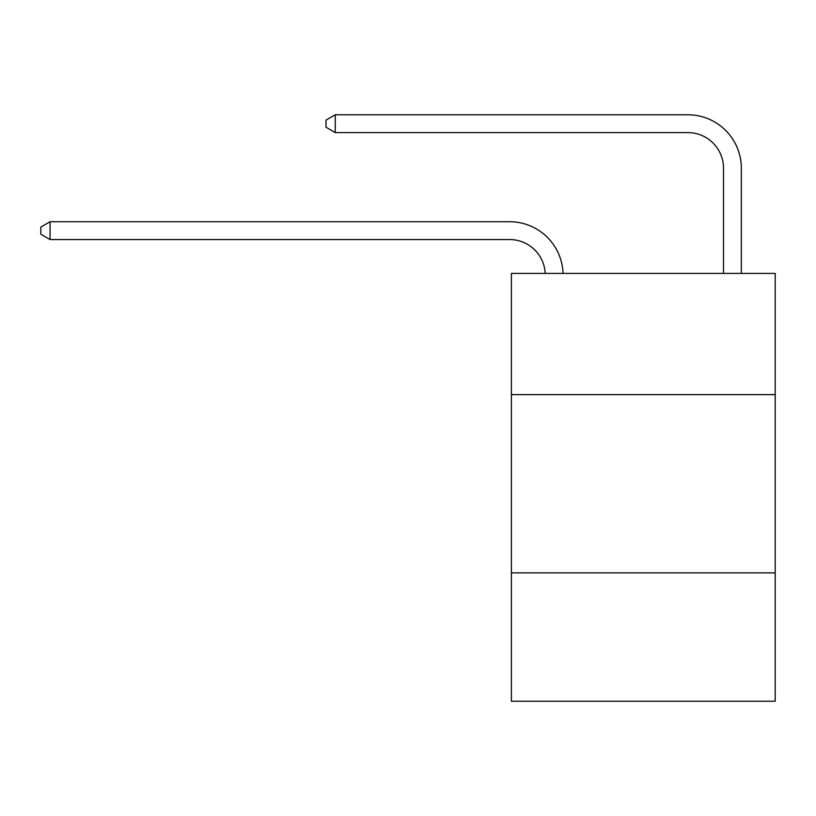 <?xml version="1.0" encoding="UTF-8"?>
<svg xmlns="http://www.w3.org/2000/svg" width="816" height="816" viewBox="0 0 816 816"><rect width="100%" height="100%" fill="white"/><g stroke="black" fill="none" stroke-linecap="round" stroke-linejoin="round"><path stroke-width="1.22" d="M775.2 394.628L775.2 273.421L511.387 273.421L511.387 394.628L775.2 394.628L775.2 701.23L511.387 701.23L511.387 394.628M775.2 572.883L511.387 572.883M509.602 239.547A35.649 35.649 -29 0 1 545.21 273.421A35.649 35.649 -101.8 0 0 509.602 239.547L50.072 239.547L40.8 234.202L40.8 227.072L50.072 221.728L509.602 221.728A53.479 53.479 151 0 1 563.05 273.421M723.506 273.421L723.506 168.249A35.649 35.649 0 0 0 687.857 132.6L335.274 132.6L326.002 127.255L326.002 120.125L335.274 114.77L687.857 114.77A53.479 53.479 16.3 0 1 741.336 168.249L741.336 273.421M723.506 168.249A35.649 35.649 -163.7 0 0 687.857 132.6A35.649 35.649 -163.7 0 1 723.506 168.249A35.649 35.649 -163.7 0 0 687.857 132.6A35.649 35.649 -163.7 0 1 723.506 168.249A35.649 35.649 -163.7 0 0 687.857 132.6A35.649 35.649 -163.7 0 1 723.506 168.249A35.649 35.649 -163.7 0 0 687.857 132.6A35.649 35.649 -163.7 0 1 723.506 168.249A35.649 35.649 -163.7 0 0 687.857 132.6A35.649 35.649 -163.7 0 1 723.506 168.249A35.649 35.649 -163.7 0 0 687.857 132.6A35.649 35.649 -163.7 0 1 723.506 168.249A35.649 35.649 -163.7 0 0 687.857 132.6A35.649 35.649 -163.7 0 1 723.506 168.249A35.649 35.649 -163.7 0 0 687.857 132.6A35.649 35.649 -163.7 0 1 723.506 168.249A35.649 35.649 -163.7 0 0 687.857 132.6A35.649 35.649 -163.7 0 1 723.506 168.249A35.649 35.649 -163.7 0 0 687.857 132.6A35.649 35.649 -163.7 0 1 723.506 168.249A35.649 35.649 -163.7 0 0 687.857 132.6A35.649 35.649 -163.7 0 1 723.506 168.249A35.649 35.649 -163.7 0 0 687.857 132.6A35.649 35.649 -163.7 0 1 723.506 168.249A35.649 35.649 -163.7 0 0 687.857 132.6A35.649 35.649 -163.7 0 1 723.506 168.249A35.649 35.649 -163.7 0 0 687.857 132.6A35.649 35.649 -163.7 0 1 723.506 168.249A35.649 35.649 -163.7 0 0 687.857 132.6A35.649 35.649 -163.7 0 1 723.506 168.249A35.649 35.649 -163.7 0 0 687.857 132.6A35.649 35.649 -163.7 0 1 723.506 168.249A35.649 35.649 -163.7 0 0 687.857 132.6A35.649 35.649 -163.7 0 1 723.506 168.249A35.649 35.649 -163.7 0 0 687.857 132.6A35.649 35.649 -163.7 0 1 723.506 168.249A35.649 35.649 -163.7 0 0 687.857 132.6A35.649 35.649 -163.7 0 1 723.506 168.249A35.649 35.649 -163.7 0 0 687.857 132.6A35.649 35.649 -163.7 0 1 723.506 168.249A35.649 35.649 -163.7 0 0 687.857 132.6A35.649 35.649 -163.7 0 1 723.506 168.249A35.649 35.649 -163.7 0 0 687.857 132.6M335.274 132.6L335.274 114.77L687.857 114.77M50.072 221.728L50.072 239.547"/></g></svg>
